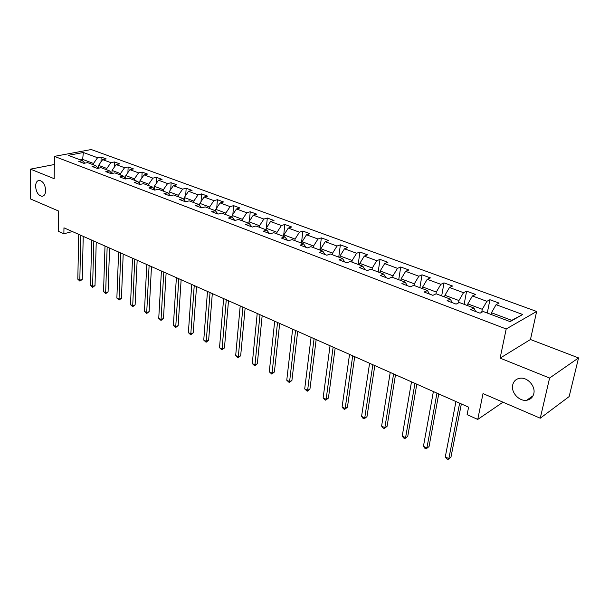 <?xml version="1.0" encoding="UTF-8"?>
<svg xmlns="http://www.w3.org/2000/svg" width="609" height="609" viewBox="0 0 609 609"><rect width="100%" height="100%" fill="white"/><g stroke="black" fill="none" stroke-linecap="round" stroke-linejoin="round"><path stroke-width="0.91" d="M45.683 190.465C45.515 194.073 44.29 196.022 42.021 196.304C38.276 195.512 36.129 192.17 35.588 186.263C35.741 182.624 36.974 180.667 39.273 180.378C43.018 181.178 45.157 184.542 45.683 190.465M533.788 393.688C532.799 397.403 530.431 399.595 526.701 400.25C519.165 401.613 510.768 392.341 512.709 384.911C513.676 381.112 516.082 378.889 519.926 378.242C527.386 376.933 535.813 386.251 533.788 393.688M536.643 311.465L91.251 149.532L54.407 156.384L506.193 328.974L536.643 311.465L530.469 339.51L500.118 358.13L549.592 378.037L578.55 357.917L530.469 339.51M578.55 357.917L569.149 396.573L540.259 418.208L483.021 393.589L477.745 419.426L503.004 402.184M54.323 164.529L30.465 169.142L30.45 198.922L58.472 210.98L58.228 231.23L63.876 233.765L72.41 231.565M549.592 378.037L540.259 418.208M84.742 163.159L82.443 160.685L78.751 161.408L83.852 163.334L87.544 162.611L95.803 165.717L92.111 166.463L97.341 168.434L101.033 167.681L109.491 170.863L105.799 171.639L111.15 173.664L114.835 172.88L123.505 176.138L119.821 176.937L125.302 179.016L128.986 178.201L137.862 181.543L134.186 182.373L139.804 184.497L143.48 183.659L152.577 187.077L148.908 187.937L154.671 190.122L158.34 189.247L167.665 192.756L164.004 193.647L169.911 195.885L173.573 194.979L183.142 198.58L179.488 199.508L185.547 201.8L189.201 200.863L199.014 204.555L195.375 205.515L201.594 207.867L205.233 206.893L215.304 210.684L211.681 211.681L218.068 214.094L221.684 213.089L232.029 216.979L232.158 215.479L242.443 219.339L242.313 220.846M82.443 160.685L68.238 155.341L83.364 152.509L97.569 157.746L101.14 157.046L100.995 161.986M475.659 311.519L473.931 308.009L470.749 309.661L480.052 313.178L483.211 311.503L510.129 321.628L522.689 314.503L496.069 304.69L499.083 303.092L489.925 299.727L486.88 301.303L472.417 295.966L475.492 294.429L466.608 291.171L463.51 292.685L449.48 287.509L452.609 286.032L443.991 282.873L440.847 284.327L427.229 279.303L430.411 277.887L422.045 274.819L418.847 276.212L405.632 271.34L408.852 269.977L400.73 266.993L397.494 268.341L384.66 263.606L387.925 262.296L380.031 259.404L376.758 260.69L364.289 256.092L367.585 254.836L359.919 252.019L356.608 253.26L344.488 248.792L347.823 247.581L340.362 244.841L337.021 246.036L325.236 241.697L328.601 240.525L321.346 237.86L317.974 239.017L306.51 234.792L309.905 233.666L302.848 231.07L299.445 232.181L288.293 228.071L291.711 226.99L284.845 224.462L281.411 225.536L270.556 221.531L273.997 220.488L267.313 218.03L263.857 219.065L253.291 215.167L256.747 214.155L250.238 211.765L246.767 212.762L236.467 208.963L239.946 207.989L233.597 205.659L230.111 206.618L220.077 202.919L223.572 201.982L217.39 199.714L213.888 200.635L204.099 197.027L207.616 196.121L201.579 193.913L198.062 194.804L188.524 191.287L192.048 190.411L186.164 188.25L182.639 189.11L173.337 185.684L176.869 184.839L171.129 182.73L167.589 183.56L158.507 180.218L162.055 179.404L156.452 177.348L152.905 178.148L144.044 174.882L147.599 174.098L142.125 172.088L138.578 172.865L129.923 169.675L133.485 168.921L128.141 166.957L124.579 167.703L116.136 164.59L119.699 163.859L114.484 161.948L110.914 162.664L102.662 159.619L106.232 158.919L101.14 157.046M473.931 308.009L459.315 302.506L456.095 304.119L447.082 300.709L450.325 299.126L436.158 293.797L432.885 295.335L424.146 292.031L427.434 290.516L413.701 285.347L410.375 286.824L401.902 283.619L405.244 282.157L391.914 277.148L388.55 278.572L380.32 275.458L383.708 274.058L370.774 269.186L367.364 270.556L359.379 267.541L362.804 266.194L350.244 261.467L346.795 262.784L339.046 259.853L342.502 258.551L330.299 253.961L326.82 255.224L319.291 252.377L322.778 251.129L310.917 246.668L307.408 247.886L300.092 245.115L303.609 243.92L292.084 239.573L288.544 240.753L281.427 238.058L284.974 236.901L273.761 232.684L270.198 233.81L263.271 231.192L266.841 230.08L255.932 225.969L252.347 227.058L245.61 224.515L249.203 223.442L238.576 219.446L234.975 220.488L228.421 218.014L232.029 216.979L234.701 220.389M477.745 419.426L467.103 414.653L468.595 407.155L63.96 227.819L63.876 233.765M98.506 168.198L98.589 165.382L106.826 168.465L106.781 169.842M98.148 168.274L95.803 165.717M102.662 159.619L98.589 165.382M110.914 162.664L106.826 168.465M111.927 173.496L112.033 170.421L120.46 173.588L120.415 174.973M111.873 173.504L109.491 170.863M116.136 164.59L112.033 170.421M124.579 167.703L120.46 173.588M125.675 178.582L125.797 175.582L134.429 178.825L134.368 180.226M125.941 178.871L123.505 176.138M129.923 169.675L125.797 175.582M138.578 172.865L134.429 178.825M139.766 183.712L139.895 180.873L148.741 184.192L148.665 185.608M140.344 184.375L137.862 181.543M144.044 174.882L139.895 180.873M152.905 178.148L148.741 184.192M154.199 188.95L154.336 186.285L163.395 189.688L163.319 191.119M155.112 190.016L152.577 187.077M158.507 180.218L154.336 186.285M167.589 183.56L163.395 189.688M168.99 194.309L169.127 191.843L178.414 195.322L178.33 196.768M170.254 195.801L167.665 192.756M173.337 185.684L169.127 191.843M182.639 189.11L178.414 195.322M184.154 199.79L184.299 197.529L193.822 201.099L193.723 202.561M185.775 201.739L183.142 198.58M188.524 191.287L184.299 197.529M198.062 194.804L193.822 201.099M199.706 205.4L199.843 203.36L209.618 207.022L209.504 208.499M201.701 207.836L199.014 204.555M204.099 197.027L199.843 203.36M213.888 200.635L209.618 207.022M215.662 211.125L215.799 209.344L225.817 213.104L225.695 214.596M218.03 214.079L215.304 210.684M220.077 202.919L215.799 209.344M230.111 206.618L225.817 213.104M236.467 208.963L232.158 215.479M246.767 212.762L242.443 219.339M248.822 223.297L248.959 221.783L259.518 225.741L259.365 227.264M251.822 226.86L249.203 223.442M253.291 215.167L248.959 221.783M263.857 219.065L259.518 225.741M266.049 229.783L266.202 228.253L277.042 232.318L276.882 233.856M269.406 233.513L266.841 230.08M270.556 221.531L266.202 228.253M281.411 225.536L277.042 232.318M283.748 236.437L283.908 234.891L295.053 239.071L294.878 240.631M287.478 240.349L284.974 236.901M288.293 228.071L283.908 234.891M299.445 232.181L295.053 239.071M301.927 243.28L302.11 241.72L313.551 246.013L313.361 247.589M306.053 247.376L303.609 243.92M306.51 234.792L302.11 241.72M317.974 239.017L313.551 246.013M320.616 250.314L320.806 248.731L332.575 253.146L332.369 254.737M325.153 254.6L322.778 251.129M325.236 241.697L320.806 248.731M337.021 246.036L332.575 253.146M339.822 257.546L340.035 255.947L352.139 260.485L351.918 262.098M344.808 262.03L342.502 258.551M344.488 248.792L340.035 255.947M356.608 253.26L352.139 260.485M359.584 264.984L359.812 263.362L372.266 268.036L372.03 269.665M365.027 269.673L362.804 266.194M364.289 256.092L359.812 263.362M376.758 260.69L372.266 268.036M379.917 272.634L380.168 270.997L392.988 275.808L392.729 277.453M385.847 277.552L383.708 274.058M384.66 263.606L380.168 270.997M397.494 268.341L392.988 275.808M400.851 280.505L401.118 278.861L414.318 283.809L414.044 285.469M407.292 285.659L405.244 282.157M405.632 271.34L401.118 278.861M418.847 276.212L414.318 283.809M422.41 288.62L422.692 286.953L436.295 292.054L435.975 293.881M429.383 294.018L427.434 290.516M427.229 279.303L422.692 286.953M440.847 284.327L436.295 292.054M444.616 296.979L444.92 295.289L458.942 300.549L458.501 302.917M452.167 302.635L450.325 299.126M449.48 287.509L444.92 295.289M463.51 292.685L458.942 300.549M467.514 305.596L467.834 303.883L482.29 309.303L481.704 312.303M472.417 295.966L467.834 303.883M486.88 301.303L482.29 309.303M491.12 314.48L491.471 312.752L511.735 320.349L522.689 314.503M496.069 304.69L491.471 312.752M500.118 358.13L506.193 328.974M30.465 169.142L54.186 178.688L54.407 156.384M509.733 321.483L511.735 320.349M82.596 160.852L82.634 159.391L80.236 159.855M93.466 164.833L93.497 163.471L82.634 159.391L83.364 152.509M97.569 157.746L93.497 163.471M489.925 299.727L487.276 313.034M466.608 291.171L464.134 304.325M443.991 282.873L441.685 295.875M422.045 274.819L419.89 287.669M400.73 266.993L398.728 279.706M380.031 259.404L378.166 271.972M359.919 252.019L358.183 264.451M340.362 244.841L338.756 257.143M321.346 237.86L319.854 250.025M302.848 231.07L301.47 243.113M284.845 224.462L283.573 236.376M267.313 218.03L266.316 228.078M250.238 211.765L249.378 221.143M233.597 205.659L232.859 214.429M217.39 199.714L216.751 207.913M201.579 193.913L201.039 201.594M186.164 188.25L185.699 195.451M171.129 182.73L170.733 189.49M156.452 177.348L156.125 183.69M142.125 172.088L141.851 178.041M128.141 166.957L127.92 172.545M114.484 161.948L114.302 167.201M459.628 403.181L448.856 458.615L445.293 456.887L455.951 401.552M461.356 403.942L450.972 457.108L448.072 459.468L446.648 458.775L445.293 456.887M450.972 457.108L448.072 459.468M436.957 393.132L426.901 447.996L423.438 446.321L433.387 391.549M438.739 393.924L429.048 446.542L426.178 448.863L424.793 448.194L423.438 446.321M429.048 446.542L426.178 448.863M414.957 383.381L405.579 437.688L402.222 436.067L411.494 381.843M416.8 384.195L407.764 436.288L404.916 438.564L403.577 437.917L402.222 436.067M407.764 436.288L404.916 438.564M393.597 373.911L384.865 427.67L381.607 426.094L390.232 372.426M395.5 374.756L387.08 426.323L384.264 428.561L382.962 427.929L381.607 426.094M387.08 426.323L384.264 428.561M372.86 364.722L364.745 417.941L361.571 416.404L369.594 363.276M374.809 365.59L366.976 416.632L364.197 418.84L362.926 418.223L361.571 416.404M366.976 416.632L364.197 418.84M352.71 355.793L345.174 408.479L342.091 406.987L349.536 354.385M354.704 356.676L347.434 407.215L345.174 408.479L344.679 409.385L343.446 408.791L342.091 406.987M347.434 407.215L344.679 409.385M333.123 347.115L326.142 399.276L323.143 397.829L330.04 345.745M335.171 348.021L328.426 398.058L326.142 399.276L325.701 400.189L324.498 399.611L323.143 397.829M328.426 398.058L325.701 400.189M314.084 338.673L307.629 390.323L304.706 388.915L311.077 337.34M316.162 339.594L309.928 389.143L307.629 390.323L307.225 391.244L304.706 388.915M309.928 389.143L307.225 391.244M295.563 330.466L289.602 381.607L286.763 380.237L292.64 329.164M297.679 331.403L291.917 380.465L289.602 381.607L289.252 382.536L286.763 380.237M291.917 380.465L289.252 382.536M277.537 322.473L272.056 373.127L269.285 371.787L274.689 321.217M279.691 323.432L274.385 372.023L272.056 373.127L271.743 374.063L269.285 371.787M274.385 372.023L271.743 374.063M259.99 314.701L254.965 364.86L252.271 363.558L257.219 313.468M262.174 315.668L257.31 363.794L254.965 364.86L254.691 365.803L252.271 363.558M257.31 363.794L254.691 365.803M242.907 307.126L238.309 356.805L235.683 355.534L240.205 305.931M245.123 308.108L240.669 355.77L238.309 356.805L238.081 357.749L235.683 355.534M240.669 355.77L238.081 357.749M226.259 299.75L222.079 348.957L219.514 347.716L223.632 298.585M228.504 300.747L224.447 347.952L222.079 348.957L221.882 349.909L219.514 347.716M224.447 347.952L221.882 349.909M210.044 292.564L206.253 341.306L203.756 340.096L207.479 291.429M212.313 293.568L208.628 340.332L206.253 341.306L206.093 342.258L203.756 340.096M208.628 340.332L206.093 342.258M194.233 285.552L190.815 333.839L188.379 332.659L191.736 284.449M196.524 286.573L193.205 332.902L190.815 333.839L190.693 334.798L188.379 332.659M193.205 332.902L190.693 334.798M178.818 278.724L175.757 326.561L173.382 325.412L176.382 277.643M181.132 279.752L178.155 325.648L175.757 326.561L175.666 327.52L173.382 325.412M178.155 325.648L175.666 327.52M163.783 272.056L161.065 319.451L158.743 318.332L161.408 271.005M166.112 273.091L163.463 318.568L161.065 319.451L160.997 320.418L158.743 318.332M163.463 318.568L160.997 320.418M149.106 265.554L146.716 312.516L144.447 311.42L146.792 264.527M151.466 266.597L149.121 311.663L146.716 312.516L146.678 313.483L144.447 311.42M149.121 311.663L146.678 313.483M134.787 259.206L132.709 305.741L130.493 304.675L132.526 258.208M137.162 260.256L135.122 304.911L132.709 305.741L132.701 306.708L130.493 304.675M135.122 304.911L132.701 306.708M120.81 253.017L119.029 299.126L116.867 298.083L118.603 252.035M123.193 254.067L121.442 298.319L119.029 299.126L119.044 300.092L116.867 298.083M121.442 298.319L119.044 300.092M107.161 246.965L105.662 292.663L103.545 291.642L104.999 246.006M109.559 248.03L108.075 291.878L105.662 292.663L105.7 293.629L103.545 291.642M108.075 291.878L105.7 293.629M93.824 241.05L92.598 286.344L90.528 285.347L91.715 240.121M96.237 242.123L95.012 285.591L92.598 286.344L92.659 287.319L90.528 285.347M95.012 285.591L92.659 287.319M80.799 235.28L79.825 280.17L77.807 279.196L78.736 234.366M83.22 236.353L82.245 279.432L79.825 280.17L79.916 281.145L77.807 279.196M82.245 279.432L79.916 281.145M42.021 196.304L43.064 196.075M526.701 400.25L533.042 395.774"/></g></svg>
